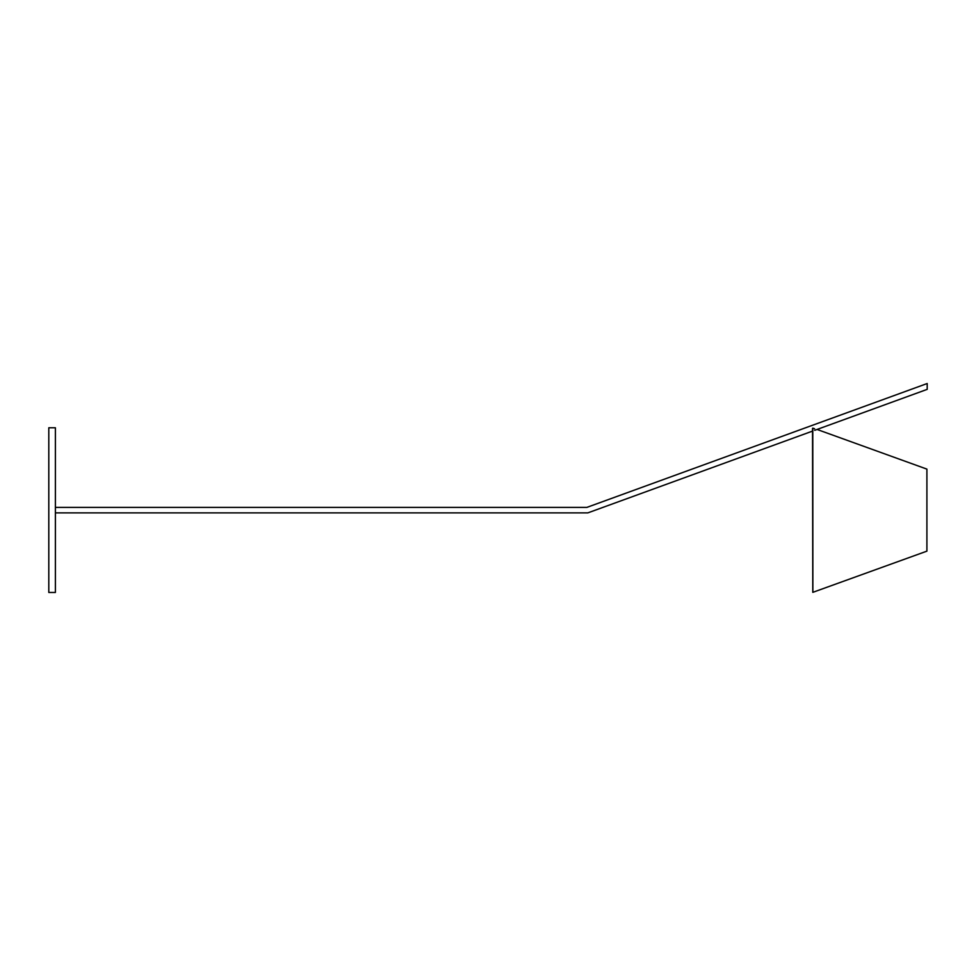 <?xml version="1.0" encoding="UTF-8"?>
<svg xmlns="http://www.w3.org/2000/svg" width="976" height="976" viewBox="0 0 976 976"><rect width="100%" height="100%" fill="white"/><g stroke="black" fill="none" stroke-linecap="round" stroke-linejoin="round"><path stroke-width="1.46" d="M55.388 592.469L55.388 427.781L48.8 427.781L48.8 592.469L55.388 592.481M55.388 507.386L586.881 507.386L927.2 383.519L927.2 389.363L814.679 430.318M55.388 512.876L587.857 512.876L812.532 431.099M812.532 428.391L812.788 592.334L812.788 428.135L812.874 592.322L926.907 551.147L926.907 469.114L817.058 429.452M814.594 428.769L812.874 428.147M926.907 551.147L926.907 469.114"/></g></svg>
